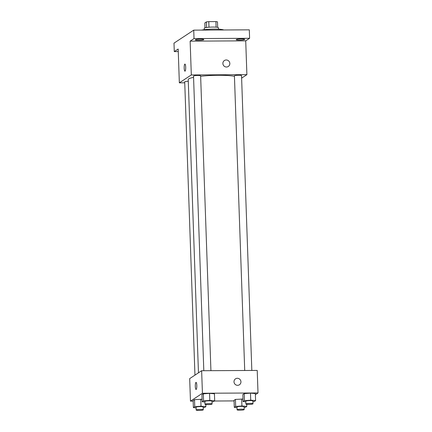 <?xml version="1.0" encoding="UTF-8"?>
<svg xmlns="http://www.w3.org/2000/svg" width="432" height="432" viewBox="0 0 432 432"><rect width="100%" height="100%" fill="white"/><g stroke="black" fill="none" stroke-linecap="round" stroke-linejoin="round"><path stroke-width="0.65" d="M205 27.832L204.833 22.945L206.366 21.929A6.761 0.907 178 0 1 208.786 21.638L215.919 21.6A6.761 0.907 178 0 1 217.48 21.87L217.674 27.389M206.561 27.502L206.366 21.929M216.113 27.167L215.919 21.6M208.985 27.221L208.786 21.638M204.293 29.678L204.244 28.291A7.112 0.956 -2 0 1 204.406 28.08A7.112 0.956 -2 0 1 212.09 27.065A7.112 0.956 -2 0 1 218.462 27.794L218.506 29.182M223.781 29.975A12.798 1.717 178 0 0 214.142 29.084A12.798 1.717 178 0 0 201.62 30.094M178.259 51.575L174.285 51.597L173.988 43.146L193.725 30.137L249.307 29.84L249.604 38.291L245.716 40.851L190.134 41.148L194.022 38.588L193.725 30.137M174.285 51.597L178.173 49.032L179.35 82.836L191.317 74.952L190.134 41.148M185.69 67.133A3.553 0.756 89.7 0 1 184.961 71.183A3.553 0.756 89.7 0 1 184.183 67.63A3.553 0.756 89.7 0 1 184.923 64.071A3.553 0.756 89.7 0 1 185.69 67.133M195.394 39.755A4.266 0.572 -2 0 1 200.005 39.145A4.266 0.572 -2 0 1 203.828 39.582A4.266 0.572 -2 0 1 203.731 39.706A4.266 0.572 -2 0 1 199.125 40.316A4.266 0.572 -2 0 1 195.302 39.879A4.266 0.572 -2 0 1 195.394 39.755M236.304 39.533A4.266 0.572 -2 0 1 240.91 38.929A4.266 0.572 -2 0 1 244.733 39.361A4.266 0.572 -2 0 1 244.642 39.49A4.266 0.572 -2 0 1 240.03 40.095A4.266 0.572 -2 0 1 236.207 39.663A4.266 0.572 -2 0 1 236.304 39.533M194.022 38.588L249.604 38.291M191.317 74.952L246.893 74.655L245.716 40.851M246.893 74.655L241.623 78.133M234.441 76.286A24.916 3.348 178 0 0 218.365 75.292A24.916 3.348 178 0 0 200.642 76.275M193.563 77.344A24.916 3.348 178 0 0 188.222 79.612L198.461 372.821M184.745 82.809L179.35 82.836M210.924 370.678L200.626 75.832A3.553 0.475 178 0 0 197.818 75.46A3.553 0.475 178 0 0 193.52 76.075L203.807 370.715M188.282 81.275A3.553 0.475 178 0 0 184.712 81.88L194.956 375.133M244.717 370.494L234.425 75.859A3.553 0.475 -2 0 1 237.962 75.26A3.553 0.475 -2 0 1 241.531 75.611L251.829 370.456M226.476 67.014A3.553 3.44 -123.4 0 1 224.397 60.529A3.553 3.44 -123.4 0 1 229.23 61.603A3.553 3.44 -123.4 0 1 226.476 67.014M224.397 60.529A3.553 3.44 -123.4 0 1 229.225 61.603A3.553 3.44 -123.4 0 1 228.312 66.463M184.961 71.183A3.553 0.756 89.7 0 1 184.183 67.63A3.553 0.756 89.7 0 1 184.923 64.071M193.158 401.128L190.469 401.144L189.68 378.61L201.641 370.726L257.224 370.429L258.012 392.963L255.382 394.697M190.469 401.144L202.43 393.26L201.641 370.726M196.803 385.441A3.553 0.756 89.7 0 1 196.074 389.491A3.553 0.756 89.7 0 1 195.296 385.938A3.553 0.756 89.7 0 1 196.036 382.379A3.553 0.756 89.7 0 1 196.803 385.441M234.041 400.329L235.424 399.422L243.005 399.049L235.424 399.422L234.041 400.329L234.29 407.371L235.672 406.463L241.92 405.977L246.785 406.404L245.403 407.311L244.112 407.414M201.938 394.745L203.321 393.838L209.569 393.352L214.434 393.779L209.569 393.352L203.321 393.838L201.938 394.745L202.187 401.787L203.564 400.88L209.817 400.394L214.682 400.82L213.3 401.728L212.009 401.83M234.063 400.912L214.385 401.015M202.43 393.26L258.012 392.963M193.136 400.55L194.519 399.638L202.095 399.271L194.519 399.638L193.136 400.55L193.379 407.592L194.762 406.679L201.01 406.193L205.88 406.62L204.498 407.533L203.207 407.63M242.849 394.529L244.226 393.617L250.474 393.131L255.344 393.557L250.474 393.131L244.226 393.617L242.849 394.529L243.092 401.571L244.474 400.658L250.722 400.172L255.587 400.599L254.21 401.512L252.914 401.609M237.595 385.322A3.553 3.44 -123.4 0 1 235.516 378.837A3.553 3.44 -123.4 0 1 240.343 379.912A3.553 3.44 -123.4 0 1 237.595 385.322M235.516 378.837A3.553 3.44 -123.4 0 1 240.343 379.912A3.553 3.44 -123.4 0 1 239.425 384.772M196.074 389.491A3.553 0.756 89.7 0 1 195.302 385.938A3.553 0.756 89.7 0 1 196.036 382.379M245.808 401.809L243.092 401.571M252.99 403.78L252.893 400.961A3.553 0.475 178 0 0 250.09 400.594A3.553 0.475 178 0 0 245.786 401.209L245.884 404.028A3.553 0.475 178 0 0 249.458 404.379A3.553 0.475 178 0 0 252.99 403.78A3.553 0.475 178 0 0 250.187 403.407A3.553 0.475 178 0 0 245.884 404.028M244.474 400.658L244.226 393.617M250.722 400.172L250.474 393.131M255.587 400.599L255.344 393.557M237.006 407.608L234.29 407.371M244.188 409.579L244.091 406.76A3.553 0.475 178 0 0 241.283 406.393A3.553 0.475 178 0 0 236.984 407.009L237.082 409.828A3.553 0.475 178 0 0 240.651 410.179A3.553 0.475 178 0 0 244.188 409.579A3.553 0.475 178 0 0 241.385 409.212A3.553 0.475 178 0 0 237.082 409.828M235.672 406.463L235.424 399.422M241.92 405.977L241.672 398.936M246.785 406.404L246.71 404.303M204.903 402.025L202.187 401.787M212.085 403.996L211.988 401.182A3.553 0.475 178 0 0 209.18 400.81A3.553 0.475 178 0 0 204.881 401.431L204.979 404.244A3.553 0.475 178 0 0 208.548 404.6A3.553 0.475 178 0 0 212.085 403.996A3.553 0.475 178 0 0 209.277 403.628A3.553 0.475 178 0 0 204.979 404.244M203.564 400.88L203.321 393.838M209.817 400.394L209.569 393.352M214.682 400.82L214.434 393.779M196.096 407.83L193.379 407.592M203.283 409.801L203.18 406.982A3.553 0.475 178 0 0 200.378 406.615A3.553 0.475 178 0 0 196.074 407.23L196.177 410.049A3.553 0.475 178 0 0 199.746 410.4A3.553 0.475 178 0 0 203.283 409.801A3.553 0.475 178 0 0 200.475 409.428A3.553 0.475 178 0 0 196.177 410.049M194.762 406.679L194.519 399.638M201.01 406.193L200.767 399.152M205.88 406.62L205.805 404.519"/></g></svg>
